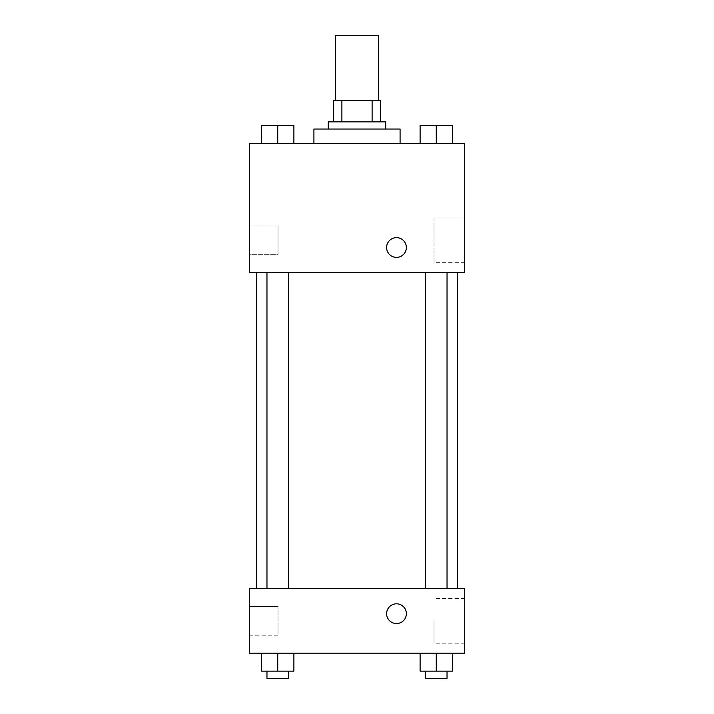 <?xml version="1.0" encoding="UTF-8"?>
<svg xmlns="http://www.w3.org/2000/svg" width="714" height="714" viewBox="0 0 714 714"><rect width="100%" height="100%" fill="white"/><g stroke="black" fill="none" stroke-linecap="round" stroke-linejoin="round"><path stroke-width="0.54" stroke-dasharray="3.57 2.68" d="M335.464 35.7L378.536 35.7M357 100.317L335.464 100.317L357 100.317M372.11 121.862L372.11 100.317L380.339 100.317L380.339 121.862L341.89 121.862L380.339 121.862M372.11 100.317L333.661 100.317M341.89 121.862L333.661 121.862L341.89 121.862L341.89 100.317M385.721 121.862L328.279 121.862M328.279 129.038L385.721 129.038L328.279 129.038M313.919 129.038L400.081 129.038M357 143.398L313.919 143.398L357 143.398M464.698 143.398L249.302 143.398L249.302 272.632L464.698 272.632L464.698 143.398M261.583 143.398L293.891 143.398L261.583 143.398L293.891 143.398L261.583 143.398L277.737 143.398L277.737 125.45L261.583 125.45L288.501 125.45L261.583 125.45L261.583 143.398L277.737 143.398L261.583 143.398L261.583 125.45L261.583 143.398L293.891 143.398L277.737 143.398L277.737 125.45L293.891 125.45L266.965 125.45L293.891 125.45L293.891 143.398L293.891 125.45M420.109 143.398L452.417 143.398L420.109 143.398L452.417 143.398L420.109 143.398L436.263 143.398L436.263 125.45L420.109 125.45L447.035 125.45L420.109 125.45L420.109 143.398L436.263 143.398L420.109 143.398L420.109 125.45L420.109 143.398L452.417 143.398L436.263 143.398L436.263 125.45L452.417 125.45L425.499 125.45L452.417 125.45L452.417 143.398L452.417 125.45M406.364 247.508A9.871 9.871 0 0 0 391.558 238.958A9.871 9.871 0 0 0 391.558 256.058A9.871 9.871 0 0 0 406.364 247.508A9.871 9.871 0 0 1 391.558 256.058A9.871 9.871 0 0 1 391.558 238.958A9.871 9.871 0 0 1 406.364 247.508M464.698 217.975L464.698 262.681L464.698 217.975L434.023 217.975L434.023 262.681L434.023 217.975M386.613 247.508A9.871 9.871 0 0 0 401.429 256.058A9.871 9.871 0 0 0 401.429 238.958A9.871 9.871 0 0 0 386.613 247.508M249.302 254.684L249.302 225.963L249.302 254.684L249.302 225.963L249.302 254.684L278.023 254.684L278.023 225.963L278.023 254.684L278.023 225.963L278.023 254.684L249.302 254.684M436.263 272.632L447.035 272.632L436.263 272.632M277.737 272.632L266.965 272.632L277.737 272.632M357 272.632L256.478 272.632L357 272.632M357 588.55L256.478 588.55L357 588.55M436.263 588.55L447.035 588.55L436.263 588.55M277.737 588.55L266.965 588.55L277.737 588.55M464.698 588.55L249.302 588.55L249.302 653.167L464.698 653.167L464.698 588.55M249.302 620.859L249.302 606.498L249.302 620.859M452.417 671.124L452.417 653.167L452.417 671.124L436.263 671.124L452.417 671.124L436.263 671.124L436.263 653.167L452.417 653.167L420.109 653.167L452.417 653.167L420.109 653.167L452.417 653.167L420.109 653.167L452.417 653.167L436.263 653.167L436.263 671.124L420.109 671.124L420.109 653.167L420.109 671.124L447.035 671.124L420.109 671.124L420.109 653.167M293.891 671.124L293.891 653.167L293.891 671.124L277.737 671.124L293.891 671.124L277.737 671.124L277.737 653.167L293.891 653.167L261.583 653.167L293.891 653.167L261.583 653.167L293.891 653.167L261.583 653.167L293.891 653.167L277.737 653.167L277.737 671.124L261.583 671.124L261.583 653.167L261.583 671.124L288.501 671.124L261.583 671.124L261.583 653.167M249.302 635.219L278.023 635.219L278.023 606.498L278.023 635.219L278.023 606.498L278.023 635.219L249.302 635.219M464.698 620.859L464.698 643.216L464.698 620.859M396.493 603.812A9.871 9.871 0 0 0 387.943 618.619A9.871 9.871 0 0 0 405.043 618.619A9.871 9.871 0 0 0 396.493 603.812A9.871 9.871 0 0 1 405.043 618.619A9.871 9.871 0 0 1 387.943 618.619A9.871 9.871 0 0 1 396.493 603.812M434.023 620.859L434.023 643.216L434.023 620.859M396.493 623.554A9.871 9.871 0 0 0 405.043 608.747A9.871 9.871 0 0 0 387.943 608.747A9.871 9.871 0 0 0 396.493 623.554M425.499 671.124L425.499 678.3L447.035 678.3L425.499 678.3L447.035 678.3L447.035 671.124L425.499 671.124L447.035 671.124M436.263 671.124L436.263 653.167M266.965 671.124L266.965 678.3L288.501 678.3L266.965 678.3L288.501 678.3L288.501 671.124L266.965 671.124L288.501 671.124M277.737 671.124L277.737 653.167M425.499 125.45L447.035 125.45M436.263 143.398L436.263 125.45M266.965 125.45L288.501 125.45M277.737 143.398L277.737 125.45M464.698 262.681L434.023 262.681M249.302 225.963L278.023 225.963L249.302 225.963M288.501 588.55L288.501 272.632M266.965 588.55L266.965 272.632M447.035 588.55L447.035 272.632M425.499 588.55L425.499 272.632M249.302 606.498L278.023 606.498L249.302 606.498M464.698 598.502L434.023 598.502M464.698 643.216L434.023 643.216"/><path stroke-width="1.07" d="M378.536 100.317L378.536 35.7L335.464 35.7L335.464 100.317M341.89 121.862L341.89 100.317L333.661 100.317L333.661 121.862L333.661 100.317M341.89 100.317L380.339 100.317L380.339 121.862M372.11 121.862L372.11 100.317M328.279 129.038L328.279 121.862L385.721 121.862L385.721 129.038M400.081 143.398L400.081 129.038L313.919 129.038L313.919 143.398M249.302 143.398L464.698 143.398L464.698 272.632L249.302 272.632L249.302 143.398M386.613 247.508A9.871 9.871 0 0 1 401.429 238.958A9.871 9.871 0 0 1 401.429 256.058A9.871 9.871 0 0 1 386.613 247.508M249.302 588.55L464.698 588.55L464.698 653.167L249.302 653.167L249.302 588.55M396.493 623.554A9.871 9.871 0 0 1 387.943 608.747A9.871 9.871 0 0 1 405.043 608.747A9.871 9.871 0 0 1 396.493 623.554M420.109 653.167L420.109 671.124L452.417 671.124L452.417 653.167L452.417 671.124M436.263 671.124L436.263 653.167M447.035 671.124L447.035 678.3L425.499 678.3L425.499 671.124M261.583 653.167L261.583 671.124L293.891 671.124L293.891 653.167L293.891 671.124M277.737 671.124L277.737 653.167M288.501 671.124L288.501 678.3L266.965 678.3L266.965 671.124M420.109 143.398L420.109 125.45L452.417 125.45L452.417 143.398L452.417 125.45M436.263 143.398L436.263 125.45M447.035 125.45L425.499 125.45M261.583 143.398L261.583 125.45L293.891 125.45L293.891 143.398L293.891 125.45M277.737 143.398L277.737 125.45M288.501 125.45L266.965 125.45M457.522 588.55L457.522 272.632M256.478 588.55L256.478 272.632M425.499 272.632L425.499 588.55M447.035 272.632L447.035 588.55M288.501 588.55L288.501 272.632M266.965 588.55L266.965 272.632"/></g></svg>
